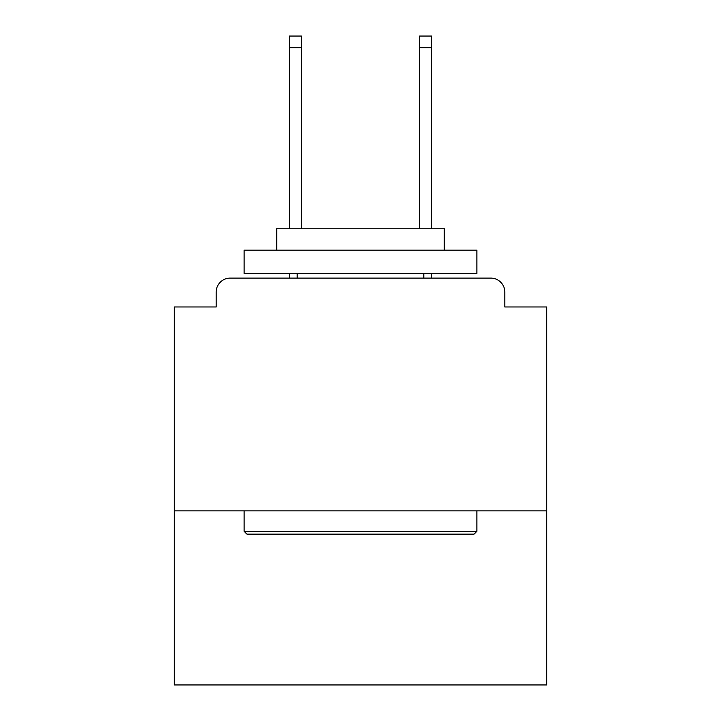 <?xml version="1.0" encoding="UTF-8"?>
<svg xmlns="http://www.w3.org/2000/svg" width="721" height="721" viewBox="0 0 721 721"><rect width="100%" height="100%" fill="white"/><g stroke="black" fill="none" stroke-linecap="round" stroke-linejoin="round"><path stroke-width="1.08" d="M546.698 510.856L546.698 306.966L504.799 306.966L504.799 292.068A13.96 13.96 0 0 0 490.839 278.108L230.161 278.108A13.96 13.96 0 0 0 216.201 292.068L216.201 306.966L174.302 306.966L174.302 684.95L546.698 684.95L546.698 510.856L174.302 510.856M216.201 292.068L216.201 306.966M490.839 278.108L433.114 278.108M287.886 278.108L230.161 278.108M504.799 306.966L504.799 292.068M246.915 534.126L244.131 531.341L476.869 531.341L474.085 534.126L246.915 534.126M476.869 250.178L476.869 273.448L244.131 273.448L244.131 250.178L476.869 250.178M276.711 250.178L276.711 228.764L444.289 228.764L444.289 250.178M476.869 510.856L476.869 531.341M244.131 510.856L244.131 531.341M423.804 273.448L423.804 278.108M297.196 273.448L297.196 278.108M301.378 47.685L289.283 47.685L289.283 36.05L301.378 36.05L301.378 228.764M289.283 47.685L289.283 228.764M289.283 273.448L289.283 278.108M431.717 36.05L431.717 47.685L419.622 47.685L419.622 36.05L431.717 36.05M419.622 228.764L419.622 47.685M431.717 278.108L431.717 273.448M431.717 228.764L431.717 47.685"/></g></svg>
